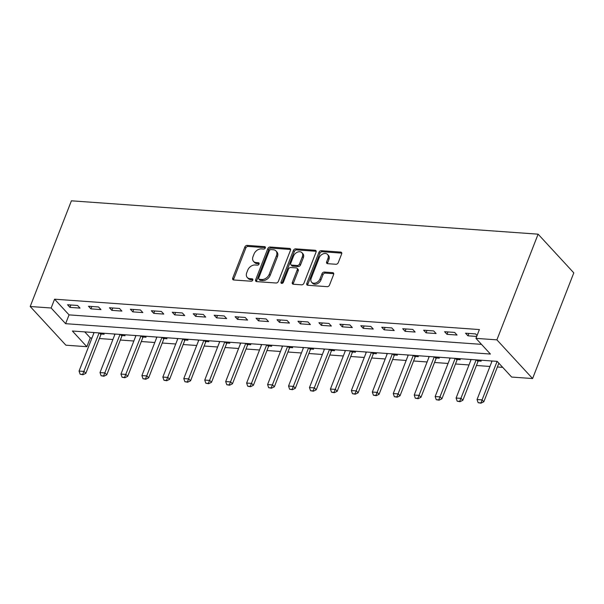 <?xml version="1.0" encoding="UTF-8"?>
<svg xmlns="http://www.w3.org/2000/svg" width="604" height="604" viewBox="0 0 604 604"><rect width="100%" height="100%" fill="white"/><g stroke="black" fill="none" stroke-linecap="round" stroke-linejoin="round"><path stroke-width="0.91" d="M265.322 247.934A1.412 1.019 -42.7 0 0 265.209 246.9A1.412 1.019 -42.7 0 0 264.643 246.643L247.172 245.398A2.016 1.45 -42.7 0 0 244.854 247.006L232.714 278.127A2.016 1.45 -42.7 0 0 232.88 279.614A2.016 1.45 -42.7 0 0 233.688 279.977L251.166 281.222A1.412 1.019 -42.7 0 0 252.789 280.097A1.412 1.019 -42.7 0 0 252.676 279.056A1.412 1.019 -42.7 0 0 252.11 278.806L249.845 278.64A6.448 4.643 -42.7 0 1 247.262 277.478A6.448 4.643 -42.7 0 1 246.742 272.736L247.753 270.139A6.448 4.643 -42.7 0 1 255.175 264.982L257.432 265.148A1.412 1.019 -42.7 0 0 259.056 264.016A1.412 1.019 -42.7 0 0 258.942 262.982A1.412 1.019 -42.7 0 0 258.376 262.725L256.119 262.566A6.448 4.643 -42.7 0 1 253.537 261.404A6.448 4.643 -42.7 0 1 253.008 256.655L254.02 254.058A6.448 4.643 -42.7 0 1 261.441 248.901L263.699 249.067A1.412 1.019 -42.7 0 0 265.322 247.934M335.93 264.273A2.016 1.45 -42.7 0 0 338.248 262.657L341.653 253.929A2.016 1.45 -42.7 0 0 341.487 252.442A2.016 1.45 -42.7 0 0 340.679 252.079L321.268 250.69A2.016 1.45 -42.7 0 0 318.95 252.306L306.817 283.427A2.016 1.45 -42.7 0 0 306.983 284.907A2.016 1.45 -42.7 0 0 307.791 285.269L327.194 286.658A2.016 1.45 -42.7 0 0 329.52 285.05L333.627 274.503A2.016 1.45 -42.7 0 0 333.461 273.016A2.016 1.45 -42.7 0 0 332.661 272.653L324.348 272.064A2.016 1.45 -42.7 0 0 322.03 273.672L319.992 278.905A5.391 3.881 -42.7 0 1 316.066 282.823A5.391 3.881 -42.7 0 1 311.634 282.242A5.391 3.881 -42.7 0 1 311.196 278.27L319.184 257.787A5.391 3.881 -42.7 0 1 323.11 253.869A5.391 3.881 -42.7 0 1 327.542 254.443A5.391 3.881 -42.7 0 1 327.98 258.414L326.651 261.826A2.016 1.45 -42.7 0 0 326.817 263.314A2.016 1.45 -42.7 0 0 327.617 263.676L335.93 264.273M475.952 338.361L496.896 339.856L538.104 234.171L71.408 200.815L30.2 306.5L51.144 308.002L65.617 323.684L490.425 354.05L475.952 338.361L479.38 329.558L54.579 299.191L51.144 308.002M290.494 250.267A2.016 1.45 -42.7 0 0 290.328 248.788A2.016 1.45 -42.7 0 0 289.527 248.425L270.116 247.036A2.016 1.45 -42.7 0 0 267.798 248.644L255.666 279.773A2.016 1.45 -42.7 0 0 255.824 281.253A2.016 1.45 -42.7 0 0 256.632 281.615L276.043 283.004A2.016 1.45 -42.7 0 0 278.361 281.388L290.494 250.267M295.696 248.863L315.099 250.252A2.016 1.45 -42.7 0 1 315.907 250.615A2.016 1.45 -42.7 0 1 316.073 252.094L303.94 283.223A2.016 1.45 -42.7 0 1 301.623 284.831L293.31 284.235A2.016 1.45 -42.7 0 1 292.51 283.872A2.016 1.45 -42.7 0 1 292.344 282.393L297.266 269.769A2.016 1.45 -42.7 0 0 297.1 268.289A2.016 1.45 -42.7 0 0 296.292 267.919L290.781 267.527A2.016 1.45 -42.7 0 0 288.463 269.142L283.344 282.279A1.412 1.019 -42.7 0 1 282.31 283.306A1.412 1.019 -42.7 0 1 281.154 283.155A1.412 1.019 -42.7 0 1 281.041 282.113L293.37 250.479A2.016 1.45 -42.7 0 1 295.696 248.863L296.655 249.913L316.066 251.294L315.099 250.252M54.579 299.191L69.052 314.88L481.479 344.356M69.951 307.376L80.007 308.093L77.599 305.481L67.542 304.756L69.951 307.376L70.879 304.997M90.902 308.87L100.959 309.588L98.543 306.975L88.486 306.258L90.902 308.87L91.831 306.492M111.846 310.365L121.902 311.083L119.494 308.47L109.437 307.753L111.846 310.365L112.774 307.995M132.797 311.868L142.846 312.585L140.438 309.965L130.381 309.248L132.797 311.868L133.718 309.49M153.741 313.363L163.797 314.08L161.381 311.468L151.332 310.75L153.741 313.363L154.669 310.984M174.692 314.858L184.741 315.575L182.333 312.963L172.276 312.245L174.692 314.858L175.613 312.479M195.636 316.353L205.692 317.077L203.276 314.457L193.227 313.74L195.636 316.353L196.564 313.982M216.579 317.855L226.636 318.572L224.227 315.96L214.171 315.235L216.579 317.855L217.508 315.477M237.531 319.35L247.587 320.067L245.171 317.455L235.115 316.738L237.531 319.35L238.459 316.972M258.474 320.845L268.531 321.57L266.115 318.95L256.066 318.233L258.474 320.845L259.403 318.474M279.425 322.347L289.475 323.065L287.066 320.452L277.01 319.727L279.425 322.347L280.347 319.969M300.369 323.842L310.426 324.559L308.01 321.947L297.961 321.23L300.369 323.842L301.298 321.464M321.32 325.337L331.369 326.054L328.961 323.442L318.904 322.725L321.32 325.337L322.242 322.966M342.264 326.839L352.321 327.557L349.905 324.937L339.848 324.22L342.264 326.839L343.193 324.461M363.208 328.334L373.264 329.052L370.856 326.439L360.799 325.722L363.208 328.334L364.137 325.956M384.159 329.829L394.208 330.547L391.8 327.934L381.743 327.217L384.159 329.829L385.08 327.451M405.103 331.324L415.159 332.049L412.743 329.429L402.694 328.712L405.103 331.324L406.031 328.954M426.054 332.827L436.103 333.544L433.695 330.932L423.638 330.207L426.054 332.827L426.975 330.448M446.998 334.322L457.054 335.039L454.638 332.427L444.589 331.709L446.998 334.322L447.926 331.943M477.062 335.514L475.59 333.921L465.533 333.204L467.941 335.816L476.699 336.443M84.749 331.89L90.275 337.885L91.959 338.006M99.388 338.534L112.903 339.501M120.332 340.037L133.854 341.003M141.283 341.532L154.798 342.498M162.227 343.027L175.741 343.993M183.178 344.529L196.693 345.488M204.122 346.024L217.636 346.99M225.073 347.519L238.588 348.485M246.017 349.014L259.531 349.98M266.96 350.516L280.483 351.483M287.912 352.011L301.426 352.978M308.855 353.506L322.37 354.473M329.807 355.009L343.321 355.975M350.75 356.503L364.265 357.47M371.694 357.998L385.216 358.965M392.645 359.493L406.16 360.46M413.589 360.996L427.111 361.962M434.54 362.491L448.055 363.457M455.484 363.986L468.998 364.952M476.435 365.488L489.95 366.454M497.379 366.983L502.709 367.36M101.23 334.027L104.13 334.238L103.178 333.212M93.816 333.234L93.129 332.487M122.182 335.53L125.073 335.733L124.13 334.707M114.76 334.737L114.073 333.989M135.975 335.552L120.959 374.072L125.987 374.435L127.723 376.315L142.831 337.568A2.054 1.48 137.3 0 1 143.118 337.04L146.025 337.228L145.073 336.202M135.711 336.232L135.024 335.484M164.069 338.519L166.968 338.731L166.025 337.696M156.655 337.727L155.968 336.979M177.87 338.55L162.846 377.07L167.874 377.432L169.611 379.312L184.726 340.558A2.054 1.48 137.3 0 1 185.013 340.029L187.919 340.226L186.968 339.199M177.606 339.229L176.912 338.482M198.814 340.044L183.797 378.565L188.826 378.927L190.562 380.807L205.67 342.06A2.054 1.48 137.3 0 1 205.956 341.532L208.863 341.721L207.919 340.694M198.55 340.724L197.863 339.976M226.915 343.012L229.807 343.215L228.863 342.189M219.501 342.219L218.807 341.471M240.709 343.042L225.692 381.562L230.72 381.917L232.457 383.804L247.564 345.05A2.054 1.48 137.3 0 1 247.851 344.522L250.758 344.718L249.807 343.691M240.445 343.714L239.758 342.966M268.81 346.009L271.702 346.213L270.758 345.186M261.389 345.216L260.702 344.469M289.754 347.504L292.653 347.708L291.702 346.681M282.34 346.711L281.645 345.964M303.548 347.526L288.531 386.054L293.559 386.409L295.296 388.296L310.403 349.542A2.054 1.48 137.3 0 1 310.69 349.014L313.597 349.21L312.653 348.183M303.284 348.206L302.596 347.459M324.499 349.029L309.474 387.549L314.503 387.911L316.239 389.791L331.347 351.037A2.054 1.48 137.3 0 1 331.634 350.509L334.548 350.705L333.597 349.678M324.235 349.708L323.54 348.961M352.593 351.996L355.492 352.2L354.54 351.173M345.178 351.203L344.491 350.456M366.394 352.019L351.369 390.546L356.398 390.901L358.134 392.789L373.242 354.035A2.054 1.48 137.3 0 1 373.529 353.506L376.435 353.702L375.492 352.668M366.13 352.698L365.435 351.951M387.338 353.521L372.321 392.041L377.349 392.404L379.086 394.284L394.193 355.529A2.054 1.48 137.3 0 1 394.48 355.001L397.387 355.197L396.435 354.171M387.073 354.201L386.386 353.453M415.431 356.488L418.33 356.692L417.387 355.665M408.017 355.696L407.33 354.948M429.233 356.511L414.216 395.039L419.236 395.394L420.973 397.273L436.088 358.527A2.054 1.48 137.3 0 1 436.375 357.998L439.282 358.187L438.33 357.16M428.968 357.191L428.274 356.443M457.326 359.478L460.225 359.69L459.282 358.663M449.912 358.685L449.225 357.938M478.277 360.981L481.177 361.184L480.225 360.158M470.863 360.188L470.169 359.44M491.807 361.683L491.12 360.935M90.275 337.885L86.848 346.696L72.374 331.007L497.175 361.366L511.648 377.055L532.592 378.549L573.8 272.865L538.104 234.171M86.848 346.696L65.896 345.194L30.2 306.5M532.592 378.549L496.896 339.856M69.052 314.88L65.617 323.684M467.941 335.816L468.87 333.446M253.537 261.404L254.503 262.446A6.448 4.643 -42.7 0 0 257.077 263.608L256.119 262.566M259.131 263.759L257.077 263.608M247.262 277.478L248.229 278.527A6.448 4.643 -42.7 0 0 250.811 279.69L249.845 278.64M252.865 279.833L250.811 279.69M265.398 247.678L248.131 246.44A2.016 1.45 -42.7 0 0 245.813 248.055L233.68 279.176A2.016 1.45 -42.7 0 0 233.552 279.962M290.622 249.482A2.016 1.45 -42.7 0 0 290.486 249.467L271.083 248.085A2.016 1.45 -42.7 0 0 268.757 249.694L256.625 280.815A2.016 1.45 -42.7 0 0 256.496 281.6M270.985 249.588A1.412 1.019 -42.7 0 0 269.354 250.713L258.708 278.029A1.412 1.019 -42.7 0 0 258.822 279.071A1.412 1.019 -42.7 0 0 259.388 279.327L261.774 279.493A6.448 4.643 -42.7 0 0 269.195 274.337L276.473 255.666A6.448 4.643 -42.7 0 0 275.945 250.917A6.448 4.643 -42.7 0 0 273.363 249.754L270.985 249.588M258.822 279.071L259.788 280.113A1.412 1.019 -42.7 0 0 260.354 280.369L259.388 279.327M275.945 250.917L276.911 251.966A6.448 4.643 -42.7 0 1 277.44 256.715L270.154 275.386A6.448 4.643 -42.7 0 1 262.732 280.543L260.354 280.369M297.1 268.289L298.066 269.331A2.016 1.45 -42.7 0 1 298.225 270.818L293.31 283.435A2.016 1.45 -42.7 0 0 293.182 284.22M296.655 249.913A2.016 1.45 -42.7 0 0 294.337 251.521L282 283.163A1.412 1.019 -42.7 0 0 281.932 283.404M302.37 256.67A5.391 3.881 -42.7 0 0 301.932 252.706A5.391 3.881 -42.7 0 0 297.5 252.125A5.391 3.881 -42.7 0 0 293.567 256.043L290.758 263.261A2.016 1.45 -42.7 0 0 290.917 264.748A2.016 1.45 -42.7 0 0 291.724 265.111L297.236 265.503A2.016 1.45 -42.7 0 0 299.554 263.888L302.37 256.67L303.336 257.719A5.391 3.881 -42.7 0 0 302.898 253.748L301.932 252.706M290.917 264.748L291.883 265.79A2.016 1.45 -42.7 0 0 292.691 266.153L291.724 265.111M303.336 257.719L300.52 264.937A2.016 1.45 -42.7 0 1 298.202 266.545L292.691 266.153M327.542 254.443L328.508 255.492A5.391 3.881 -42.7 0 1 328.946 259.463L327.617 262.876A2.016 1.45 -42.7 0 0 327.489 263.661M311.634 282.242L312.6 283.284A5.391 3.881 -42.7 0 0 317.024 283.865A5.391 3.881 -42.7 0 0 320.958 279.946L319.992 278.905M333.755 273.718A2.016 1.45 -42.7 0 0 333.619 273.703L325.314 273.106A2.016 1.45 -42.7 0 0 322.997 274.722L320.958 279.946M341.781 253.144A2.016 1.45 -42.7 0 0 341.645 253.129L322.234 251.74A2.016 1.45 -42.7 0 0 319.916 253.348L307.783 284.469A2.016 1.45 -42.7 0 0 307.655 285.254M94.081 332.555L79.064 371.082L84.092 371.437L85.828 373.325L100.936 334.571A2.054 1.48 137.3 0 1 101.223 334.042L101.88 333.114M82.665 374.427L80.151 374.246L82.952 374.737L82.665 374.427L99.109 332.917M79.064 371.082L80.151 374.246M82.952 374.737L85.828 373.325M115.032 334.057L100.007 372.577L105.036 372.94L106.772 374.82L121.88 336.066A2.054 1.48 137.3 0 1 122.167 335.537L122.823 334.616M103.609 375.922L101.095 375.741L103.903 376.239L103.609 375.922L120.053 334.412M100.007 372.577L101.095 375.741M103.903 376.239L106.772 374.82M142.151 335.998L143.118 337.04L143.775 336.111M124.56 377.417L122.046 377.236L124.847 377.734L124.56 377.417L141.004 335.915M120.959 374.072L122.046 377.236M124.847 377.734L127.723 376.315M156.919 337.047L141.902 375.575L146.931 375.93L148.667 377.817L163.775 339.063A2.054 1.48 137.3 0 1 164.062 338.534L164.718 337.606M145.504 378.919L142.989 378.738L145.791 379.229L145.504 378.919L161.947 337.409M141.902 375.575L142.989 378.738M145.791 379.229L148.667 377.817M184.046 338.987L185.013 340.029L185.662 339.101M166.447 380.414L163.941 380.233L166.742 380.724L166.447 380.414L182.899 338.904M162.846 377.07L163.941 380.233M166.742 380.724L169.611 379.312M204.99 340.482L205.956 341.532L206.613 340.603M187.399 381.909L184.884 381.728L187.685 382.226L187.399 381.909L203.842 340.407M183.797 378.565L184.884 381.728M187.685 382.226L190.562 380.807M219.765 341.539L204.741 380.067L209.769 380.422L211.506 382.302L226.613 343.555A2.054 1.48 137.3 0 1 226.9 343.027L227.557 342.098M208.342 383.404L205.828 383.23L208.637 383.721L208.342 383.404L224.794 341.902M204.741 380.067L205.828 383.23M208.637 383.721L211.506 382.302M246.885 343.48L247.851 344.522L248.508 343.593M229.293 384.907L226.779 384.725L229.58 385.216L229.293 384.907L245.737 343.397M225.692 381.562L226.779 384.725M229.58 385.216L232.457 383.804M261.653 344.537L246.636 383.057L251.664 383.419L253.401 385.299L268.508 346.545A2.054 1.48 137.3 0 1 268.795 346.017L269.452 345.095M250.237 386.401L247.723 386.22L250.524 386.719L250.237 386.401L266.681 344.892M246.636 383.057L247.723 386.22M250.524 386.719L253.401 385.299M282.604 346.032L267.587 384.552L272.608 384.914L274.344 386.794L289.459 348.047A2.054 1.48 137.3 0 1 289.746 347.519L290.403 346.59M271.188 387.896L268.674 387.723L271.475 388.213L271.188 387.896L287.632 346.394M267.587 384.552L268.674 387.723M271.475 388.213L274.344 386.794M309.731 347.972L310.69 349.014L311.347 348.085M292.132 389.399L289.618 389.218L292.419 389.708L292.132 389.399L308.576 347.889M288.531 386.054L289.618 389.218M292.419 389.708L295.296 388.296M330.675 349.467L331.634 350.509L332.291 349.588M313.076 390.894L310.562 390.712L313.37 391.203L313.076 390.894L329.527 349.384M309.474 387.549L310.562 390.712M313.37 391.203L316.239 389.791M345.443 350.524L330.426 389.044L335.454 389.406L337.191 391.286L352.298 352.54A2.054 1.48 137.3 0 1 352.585 352.011L353.242 351.083M334.027 392.389L331.513 392.207L334.314 392.706L334.027 392.389L350.471 350.886M330.426 389.044L331.513 392.207M334.314 392.706L337.191 391.286M372.57 352.464L373.529 353.506L374.186 352.577M354.971 393.891L352.457 393.71L355.265 394.201L354.971 393.891L371.415 352.381M351.369 390.546L352.457 393.71M355.265 394.201L358.134 392.789M393.514 353.959L394.48 355.001L395.137 354.072M375.922 395.386L373.408 395.205L376.209 395.696L375.922 395.386L392.366 353.876M372.321 392.041L373.408 395.205M376.209 395.696L379.086 394.284M408.281 355.016L393.264 393.536L398.293 393.899L400.029 395.779L415.137 357.024A2.054 1.48 137.3 0 1 415.424 356.503L416.081 355.575M396.866 396.881L394.352 396.7L397.153 397.198L396.866 396.881L413.31 355.371M393.264 393.536L394.352 396.7M397.153 397.198L400.029 395.779M435.409 356.956L436.375 357.998L437.024 357.07M417.809 398.376L415.303 398.202L418.104 398.693L417.809 398.376L434.261 356.873M414.216 395.039L415.303 398.202M418.104 398.693L420.973 397.273M450.176 358.006L435.159 396.534L440.188 396.888L441.924 398.776L457.032 360.022A2.054 1.48 137.3 0 1 457.319 359.493L457.975 358.565M438.761 399.878L436.247 399.697L439.048 400.188L438.761 399.878L455.205 358.368M435.159 396.534L436.247 399.697M439.048 400.188L441.924 398.776M471.128 359.508L456.103 398.028L461.131 398.391L462.868 400.271L477.975 361.517A2.054 1.48 137.3 0 1 478.262 360.988L478.919 360.067M459.704 401.373L457.19 401.192L459.999 401.69L459.704 401.373L476.156 359.863M456.103 398.028L457.19 401.192M459.999 401.69L462.868 400.271M492.071 361.003L477.054 399.523L482.083 399.886L497.1 361.366M480.656 402.868L478.141 402.694L480.943 403.185L482.083 399.886L483.819 401.766L498.859 363.193M477.054 399.523L478.141 402.694M480.943 403.185L483.819 401.766M265.42 247.481L264.643 246.643M252.88 279.644L252.11 278.806M259.146 263.563L258.376 262.725M233.68 279.176L232.714 278.127M245.813 248.055L244.854 247.006M248.131 246.44L247.172 245.398M256.625 280.815L255.666 279.773M268.757 249.694L267.798 248.644M271.083 248.085L270.116 247.036M290.486 249.467L289.527 248.425M262.732 280.543L261.774 279.493M270.154 275.386L269.195 274.337M277.44 256.715L276.473 255.666M293.31 283.435L292.344 282.393M298.225 270.818L297.266 269.769M282 283.163L281.041 282.113M294.337 251.521L293.37 250.479M298.202 266.545L297.236 265.503M300.52 264.937L299.554 263.888M327.617 262.876L326.651 261.826M328.946 259.463L327.98 258.414M322.997 274.722L322.03 273.672M325.314 273.106L324.348 272.064M333.619 273.703L332.661 272.653M307.783 284.469L306.817 283.427M319.916 253.348L318.95 252.306M322.234 251.74L321.268 250.69M341.645 253.129L340.679 252.079M101.223 334.042L100.256 333M100.936 334.571L99.433 332.94M122.167 335.537L121.208 334.495M121.88 336.066L120.377 334.435M142.831 337.568L141.321 335.937M164.062 338.534L163.103 337.493M163.775 339.063L162.272 337.432M184.726 340.558L183.216 338.927M205.67 342.06L204.167 340.429M226.9 343.027L225.941 341.985M226.613 343.555L225.111 341.924M247.564 345.05L246.062 343.419M268.795 346.017L267.836 344.975M268.508 346.545L267.006 344.914M289.746 347.519L288.78 346.477M289.459 348.047L287.949 346.417M310.403 349.542L308.901 347.912M331.347 351.037L329.844 349.406M352.585 352.011L351.619 350.962M352.298 352.54L350.796 350.909M373.242 354.035L371.739 352.404M394.193 355.529L392.683 353.899M415.424 356.503L414.465 355.454M415.137 357.024L413.634 355.401M436.088 358.527L434.578 356.896M457.319 359.493L456.352 358.451M457.032 360.022L455.529 358.391M478.262 360.988L477.303 359.946M477.975 361.517L476.473 359.886"/></g></svg>

